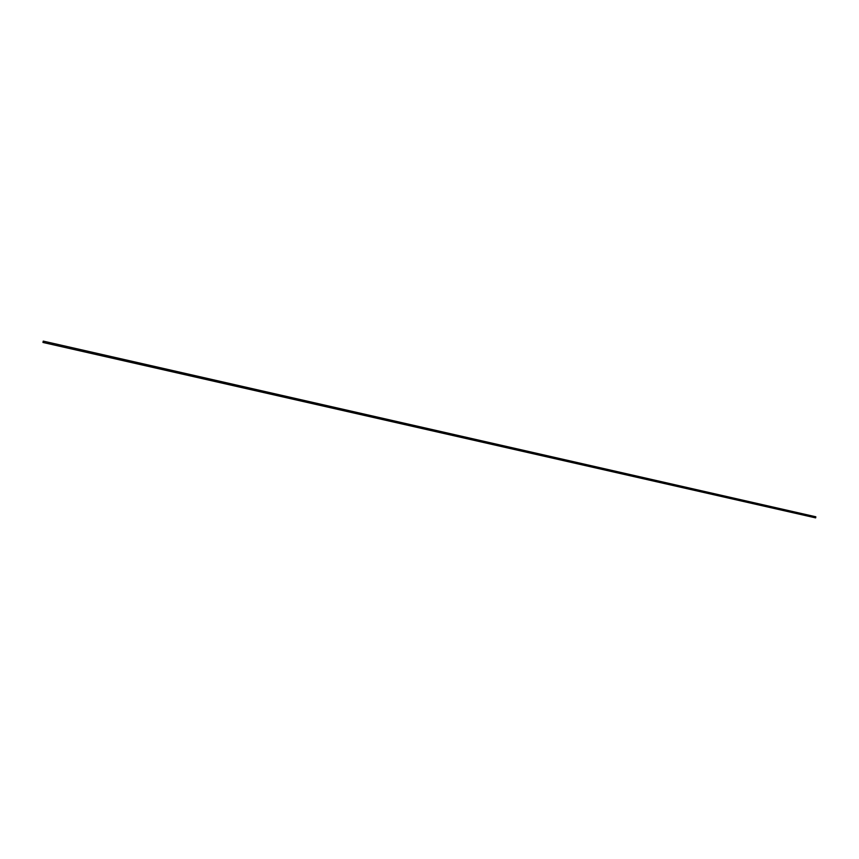 <?xml version="1.0" encoding="UTF-8"?>
<svg xmlns="http://www.w3.org/2000/svg" width="859" height="859" viewBox="0 0 859 859"><rect width="100%" height="100%" fill="white"/><g stroke="black" fill="none" stroke-linecap="round" stroke-linejoin="round"><path stroke-width="0.64" stroke-dasharray="4.29 3.22" d="M815.835 516.785L815.588 517.88M43.251 341.12L42.95 342.451M815.567 517.827L815.749 516.807L815.567 517.827M43.057 342.419L43.337 341.195L43.057 342.44L815.513 517.827M815.749 516.807L43.337 341.195"/><path stroke-width="1.29" d="M815.653 517.88L815.835 516.785L43.251 341.12L42.95 342.451L815.653 517.88"/></g></svg>
